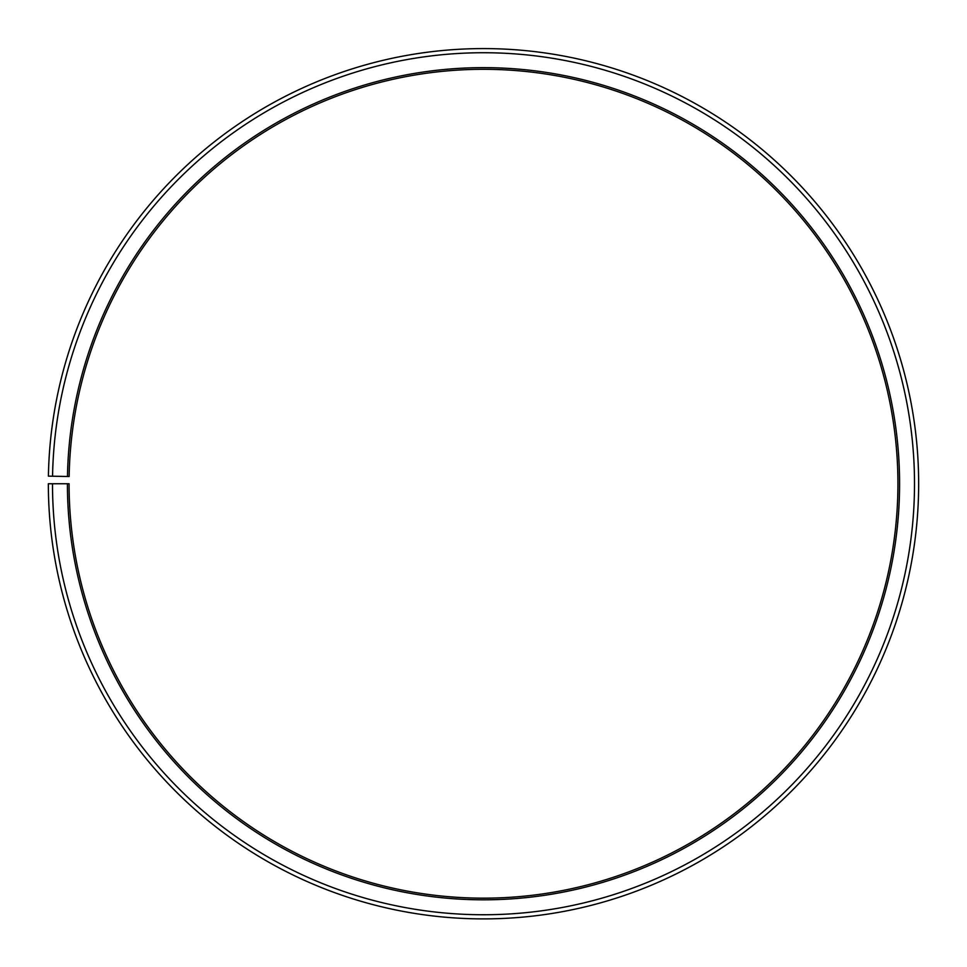 <?xml version="1.0" encoding="UTF-8"?>
<svg xmlns="http://www.w3.org/2000/svg" width="967" height="967" viewBox="0 0 967 967"><rect width="100%" height="100%" fill="white"/><g stroke="black" fill="none" stroke-linecap="round" stroke-linejoin="round"><path stroke-width="1.45" d="M897.932 483.742A414.432 414.432 0 0 0 487.114 69.322A414.432 414.432 0 0 0 69.141 476.501L67.472 476.477A416.088 416.088 0 0 1 487.126 67.666A416.088 416.088 0 0 1 899.588 483.742A416.088 416.088 0 0 1 483.5 899.818A416.088 416.088 0 0 1 67.412 483.742L69.068 483.742A414.432 414.432 0 0 0 483.5 898.162A414.432 414.432 0 0 0 897.932 483.742M52.556 476.211L48.41 476.139A435.15 435.15 0 0 1 487.295 48.604A435.15 435.15 0 0 1 918.65 483.742A435.15 435.15 0 0 1 483.5 918.892A435.15 435.15 0 0 1 48.35 483.742L52.496 483.742A431.004 431.004 0 0 0 483.5 914.746A431.004 431.004 0 0 0 914.504 483.742A431.004 431.004 0 0 0 487.259 52.75A431.004 431.004 0 0 0 52.556 476.211L67.472 476.477M52.496 483.742L67.412 483.742"/></g></svg>
